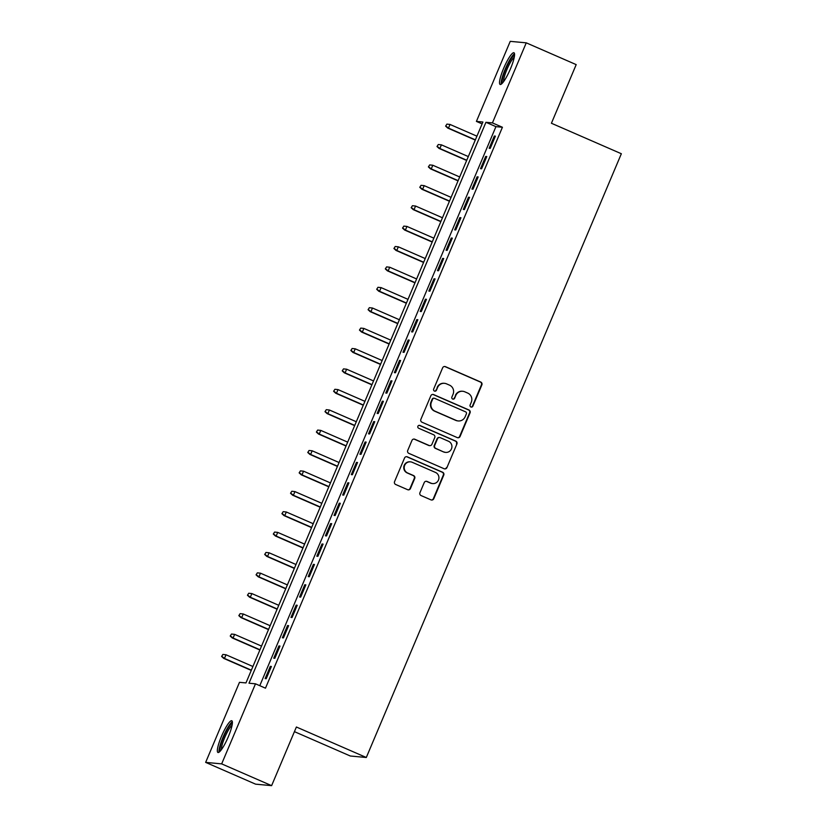 <?xml version="1.0" encoding="UTF-8"?>
<svg xmlns="http://www.w3.org/2000/svg" width="827" height="827" viewBox="0 0 827 827"><rect width="100%" height="100%" fill="white"/><g stroke="black" fill="none" stroke-linecap="round" stroke-linejoin="round"><path stroke-width="1.24" d="M470.904 406.977A1.52 1.499 95.3 0 0 472.868 406.181L481.862 384.906A2.181 2.14 95.3 0 0 480.745 382.053L445.443 366.661A2.181 2.14 95.3 0 0 442.641 367.808L433.658 389.083A1.52 1.499 95.3 0 0 434.888 391.192A1.52 1.499 95.3 0 0 436.398 390.282L437.566 387.522A6.967 6.833 95.3 0 1 446.539 383.852L449.485 385.134A6.967 6.833 95.3 0 1 453.051 394.283L451.893 397.032A1.52 1.499 95.3 0 0 453.124 399.152A1.52 1.499 95.3 0 0 454.633 398.232L455.801 395.471A6.967 6.833 95.3 0 1 464.784 391.802L467.72 393.083A6.967 6.833 95.3 0 1 471.287 402.232L470.129 404.982A1.52 1.499 95.3 0 0 470.904 406.977M471.142 407.06A1.52 1.499 95.3 0 0 472.444 406.14L481.428 384.865A2.181 2.14 95.3 0 0 480.311 382.012L445.019 366.619A2.181 2.14 95.3 0 0 444.585 366.485M434.671 391.161A1.52 1.499 95.3 0 0 435.963 390.241L437.566 387.522M452.907 399.11A1.52 1.499 95.3 0 0 454.199 398.19L455.801 395.471M221.491 736.299A17.305 3.225 113.6 0 1 231.777 720.751A17.305 3.225 113.6 0 1 228.242 736.929A17.305 3.225 113.6 0 1 217.956 752.477A17.305 3.225 113.6 0 1 221.491 736.299M503.664 68.3A17.305 3.225 113.6 0 1 513.96 52.752A17.305 3.225 113.6 0 1 510.414 68.93A17.305 3.225 113.6 0 1 500.128 84.468A17.305 3.225 113.6 0 1 503.664 68.3M419.951 492.696A2.181 2.14 95.3 0 0 421.067 495.559L430.97 499.87A2.181 2.14 95.3 0 0 433.782 498.722L443.758 475.101A2.181 2.14 95.3 0 0 442.641 472.248L407.349 456.855A2.181 2.14 95.3 0 0 404.537 458.003L394.562 481.624A2.181 2.14 95.3 0 0 395.678 484.488L407.639 489.698A2.181 2.14 95.3 0 0 410.44 488.55L414.72 478.44A2.181 2.14 95.3 0 0 413.603 475.587L407.67 473.003A5.82 5.717 95.3 0 1 410.471 461.848A5.82 5.717 95.3 0 1 412.197 462.283L435.426 472.413A5.82 5.717 95.3 0 1 432.624 483.578A5.82 5.717 95.3 0 1 430.908 483.133L427.032 481.438A2.181 2.14 95.3 0 0 424.23 482.586L419.951 492.696M526.251 42.839L576.192 64.62L551.423 123.254L621.346 153.739L366.309 757.491L296.386 727.005L271.618 785.65L221.667 763.879L205.654 762.38L239.479 682.327L245.97 682.926L482.906 122.014L476.414 121.404L510.238 41.35L526.251 42.839L492.427 122.903L485.935 122.293L248.999 683.216L255.491 683.815L221.667 763.879M255.491 683.815L265.477 688.178L502.423 127.255L492.427 122.903M457.279 437.607A2.181 2.14 95.3 0 0 460.081 436.46L470.056 412.838A2.181 2.14 95.3 0 0 468.95 409.975L433.648 394.593A2.181 2.14 95.3 0 0 430.846 395.74L420.86 419.361A2.181 2.14 95.3 0 0 421.977 422.215L457.279 437.607M456.907 443.965L446.931 467.596A2.181 2.14 95.3 0 1 444.12 468.744L408.827 453.351A2.181 2.14 95.3 0 1 407.711 450.498L411.98 440.388A2.181 2.14 95.3 0 1 414.792 439.24L429.099 445.474A2.181 2.14 95.3 0 0 431.911 444.326L434.744 437.628A2.181 2.14 95.3 0 0 433.627 434.764L418.731 428.272A1.52 1.499 95.3 0 1 419.454 425.347A1.52 1.499 95.3 0 1 419.909 425.471L455.791 441.111A2.181 2.14 95.3 0 1 456.907 443.965L446.931 467.596M490.235 148.384L495.404 136.145L494.319 136.041L489.15 148.281L490.235 148.384M481.614 168.78L486.793 156.541L485.707 156.437L480.539 168.677L481.614 168.78M473.003 189.176L478.171 176.937L477.086 176.833L471.917 189.073L473.003 189.176M464.392 209.572L469.56 197.333L468.475 197.229L463.306 209.469L464.392 209.572M455.77 229.968L460.939 217.728L459.853 217.625L454.685 229.865L455.77 229.968M447.159 250.364L452.328 238.124L451.242 238.021L446.073 250.261L447.159 250.364M438.537 270.76L443.706 258.52L442.631 258.427L437.452 270.656L438.537 270.76M429.926 291.156L435.095 278.916L434.01 278.823L428.841 291.063L429.926 291.156M421.305 311.552L426.474 299.322L425.398 299.219L420.219 311.459L421.305 311.552M412.694 331.958L417.862 319.718L416.777 319.615L411.608 331.854L412.694 331.958M404.072 352.354L409.241 340.114L408.166 340.011L402.997 352.25L404.072 352.354M395.461 372.75L400.63 360.51L399.544 360.407L394.376 372.646L395.461 372.75M386.84 393.145L392.008 380.906L390.933 380.802L385.764 393.042L386.84 393.145M378.228 413.541L383.397 401.302L382.312 401.198L377.143 413.438L378.228 413.541M369.607 433.937L374.776 421.698L373.701 421.594L368.532 433.834L369.607 433.937M360.996 454.333L366.165 442.094L365.079 442L359.91 454.23L360.996 454.333M352.374 474.729L357.543 462.489L356.468 462.396L351.299 474.626L352.374 474.729M343.763 495.125L348.932 482.885L347.847 482.792L342.678 495.032L343.763 495.125M335.142 515.521L340.321 503.292L339.235 503.188L334.067 515.428L335.142 515.521M326.531 535.927L331.699 523.687L330.614 523.584L325.445 535.824L326.531 535.927M317.909 556.323L323.088 544.083L322.003 543.98L316.834 556.22L317.909 556.323M309.298 576.719L314.467 564.479L313.381 564.376L308.213 576.615L309.298 576.719M300.687 597.115L305.856 584.875L304.77 584.772L299.601 597.011L300.687 597.115M292.065 617.511L297.234 605.271L296.149 605.168L290.98 617.407L292.065 617.511M283.454 637.906L288.623 625.667L287.538 625.563L282.369 637.803L283.454 637.906M274.833 658.302L280.002 646.063L278.926 645.97L273.747 658.199L274.833 658.302M502.423 127.255L495.931 126.655L259.781 685.686M270.305 666.366L265.136 678.605L266.222 678.698L271.39 666.459L270.305 666.366L271.256 666.779M294.433 731.647L350.297 756.002L366.309 757.491M271.618 785.65L255.605 784.161L205.654 762.38M482.12 123.895L476.414 121.404M495.931 126.655L485.935 122.293M494.319 136.041L495.27 136.455M485.707 156.437L486.658 156.851M477.086 176.833L478.037 177.247M468.475 197.229L469.426 197.643M459.853 217.625L460.804 218.039M451.242 238.021L452.193 238.445M442.631 258.427L443.572 258.841M434.01 278.823L434.961 279.237M425.398 299.219L426.339 299.632M416.777 319.615L417.728 320.028M408.166 340.011L409.107 340.424M399.544 360.407L400.495 360.82M390.933 380.802L391.884 381.216M382.312 401.198L383.263 401.612M373.701 421.594L374.652 422.008M365.079 442L366.03 442.414M356.468 462.396L357.419 462.81M347.847 482.792L348.798 483.206M339.235 503.188L340.186 503.602M330.614 523.584L331.565 523.998M322.003 543.98L322.954 544.393M313.381 564.376L314.332 564.789M304.77 584.772L305.721 585.185M296.149 605.168L297.1 605.581M287.538 625.563L288.489 625.987M278.926 645.97L279.867 646.383M462.717 391.274L462.283 391.233A6.967 6.833 95.3 0 0 455.367 395.43M444.481 383.325L444.047 383.283A6.967 6.833 95.3 0 0 437.132 387.481M457.703 437.741A2.181 2.14 95.3 0 0 459.647 436.418L469.633 412.797A2.181 2.14 95.3 0 0 468.516 409.934L433.214 394.551A2.181 2.14 95.3 0 0 432.79 394.417M466.387 413.841A1.52 1.499 95.3 0 0 465.601 411.846L434.62 398.335A1.52 1.499 95.3 0 0 432.655 399.141L431.436 402.036A6.967 6.833 95.3 0 0 435.002 411.184L456.173 420.416A6.967 6.833 95.3 0 0 465.156 416.746L466.387 413.841M434.175 398.221L433.741 398.18A1.52 1.499 95.3 0 0 432.221 399.1L432.655 399.141M458.241 420.943L457.807 420.902A6.967 6.833 95.3 0 1 455.749 420.374L434.568 411.143A6.967 6.833 95.3 0 1 431.001 402.005L432.221 399.1M444.554 468.878A2.181 2.14 95.3 0 0 446.497 467.555M429.751 445.639L429.316 445.608A2.181 2.14 95.3 0 1 428.675 445.443L414.358 439.199A2.181 2.14 95.3 0 0 413.924 439.065M456.473 443.923A2.181 2.14 95.3 0 0 455.357 441.07L419.475 425.429A1.52 1.499 95.3 0 0 419.237 425.347M443.954 451.955A5.82 5.717 95.3 0 0 451.749 448.027A5.82 5.717 95.3 0 0 448.482 441.246L440.295 437.669A2.181 2.14 95.3 0 0 437.493 438.817L434.661 445.526A2.181 2.14 95.3 0 0 435.767 448.389L443.52 451.914A5.82 5.717 95.3 0 0 445.246 452.359L445.681 452.4M439.654 437.504L439.22 437.473A2.181 2.14 95.3 0 0 437.059 438.786L437.493 438.817M443.52 451.914L435.343 448.348A2.181 2.14 95.3 0 1 434.227 445.484L437.059 438.786M432.624 483.578L432.19 483.537A5.82 5.717 95.3 0 1 430.474 483.092L426.598 481.397A2.181 2.14 95.3 0 0 426.174 481.262M410.471 461.848L410.037 461.807A5.82 5.717 95.3 0 0 407.235 472.961L407.67 473.003M408.062 489.832A2.181 2.14 95.3 0 0 410.016 488.509L414.286 478.399A2.181 2.14 95.3 0 0 413.169 475.546L407.235 472.961M431.405 500.004A2.181 2.14 95.3 0 0 433.348 498.681L443.324 475.06A2.181 2.14 95.3 0 0 442.207 472.207L406.915 456.814A2.181 2.14 95.3 0 0 406.491 456.68M446.911 124.112L445.619 126.117L446.911 124.112L450.022 124.453L448.472 128.123L447.696 128.051L475.277 140.073M446.053 126.159L448.472 128.123L475.38 139.846M450.022 124.453L476.931 136.176M447.696 128.051L445.619 126.117M502.547 82.969A14.969 2.791 113.6 0 1 505.721 69.034A14.969 2.791 113.6 0 1 514.508 55.543M514.239 57.29A13.863 2.584 -66.4 0 0 506.93 69.489A13.863 2.584 -66.4 0 0 503.643 81.594M514.508 53.755A17.191 3.205 -66.4 0 0 505.287 68.992A17.191 3.205 -66.4 0 0 501.245 84.189M220.375 750.978A14.969 2.791 113.6 0 1 222.401 739.907A14.969 2.791 113.6 0 1 230.04 725.248A14.969 2.791 113.6 0 1 232.335 723.553M232.067 725.289A13.863 2.584 -66.4 0 0 230.774 726.582A13.863 2.584 -66.4 0 0 224.324 738.542A13.863 2.584 -66.4 0 0 221.471 749.593M232.335 721.764A17.191 3.205 -66.4 0 0 230.568 723.46A17.191 3.205 -66.4 0 0 222.463 738.573A17.191 3.205 -66.4 0 0 219.062 752.198M438.3 144.518L436.997 146.513L438.3 144.518L441.411 144.849L439.861 148.519L439.085 148.446L466.666 160.469M437.431 146.555L439.861 148.519L466.759 160.242M441.411 144.849L468.309 156.572M439.085 148.446L436.997 146.513M429.678 164.914L428.386 166.909L429.678 164.914L432.8 165.245L431.249 168.915L430.464 168.842L458.044 180.865M428.82 166.951L431.249 168.915L458.148 180.637M432.8 165.245L459.698 176.968M430.464 168.842L428.386 166.909M421.067 185.31L419.775 187.305L421.067 185.31L424.179 185.641L422.628 189.311L421.853 189.238L449.433 201.261M420.199 187.347L422.628 189.311L449.526 201.044M424.179 185.641L451.077 197.364M421.853 189.238L419.775 187.305M412.446 205.706L411.153 207.701L412.446 205.706L415.567 206.037L414.017 209.707L413.231 209.634L440.812 221.657M411.588 207.742L414.017 209.707L440.915 221.44M415.567 206.037L442.466 217.77M413.231 209.634L411.153 207.701M403.834 226.102L402.542 228.097L403.834 226.102L406.946 226.433L405.395 230.102L404.62 230.03L432.201 242.063M402.966 228.138L405.395 230.102L432.294 241.835M406.946 226.433L433.844 238.166M404.62 230.03L402.542 228.097M395.213 246.498L393.921 248.503L395.213 246.498L398.335 246.828L396.784 250.498L395.999 250.426L423.579 262.459M394.355 248.534L396.784 250.498L423.682 262.231M398.335 246.828L425.233 258.562M395.999 250.426L393.921 248.503M386.602 266.894L385.31 268.899L386.602 266.894L389.713 267.224L388.163 270.905L387.387 270.832L414.968 282.855M385.744 268.94L388.163 270.905L415.061 282.627M389.713 267.224L416.612 278.957M387.387 270.832L385.31 268.899M377.98 287.289L376.688 289.295L377.98 287.289L381.102 287.62L379.552 291.3L378.766 291.228L406.357 303.251M377.122 289.336L379.552 291.3L406.45 303.023M381.102 287.62L408 299.353M378.766 291.228L376.688 289.295M369.369 307.685L368.077 309.691L369.369 307.685L372.481 308.026L370.93 311.696L370.155 311.624L397.735 323.646M368.511 309.732L370.93 311.696L397.828 323.419M372.481 308.026L399.379 319.749M370.155 311.624L368.077 309.691M360.748 328.092L359.456 330.087L360.748 328.092L363.87 328.422L362.319 332.092L361.533 332.02L389.124 344.042M359.89 330.128L362.319 332.092L389.217 343.815M363.87 328.422L390.768 340.145M361.533 332.02L359.456 330.087M352.137 348.487L350.844 350.483L352.137 348.487L355.248 348.818L353.698 352.488L352.922 352.416L380.503 364.438M351.279 350.524L353.698 352.488L380.596 364.211M355.248 348.818L382.146 360.541M352.922 352.416L350.844 350.483M343.515 368.883L342.223 370.878L343.515 368.883L346.637 369.214L345.086 372.884L344.301 372.812L371.892 384.834M342.657 370.92L345.086 372.884L371.985 384.617M346.637 369.214L373.535 380.937M344.301 372.812L342.223 370.878M334.904 389.279L333.612 391.274L334.904 389.279L338.016 389.61L336.465 393.28L335.69 393.207L363.27 405.23M334.046 391.316L336.465 393.28L363.363 405.013M338.016 389.61L364.914 401.333M335.69 393.207L333.612 391.274M326.293 409.675L324.99 411.67L326.293 409.675L329.404 410.006L327.854 413.676L327.068 413.603L354.659 425.636M325.425 411.712L327.854 413.676L354.752 425.409M329.404 410.006L356.303 421.739M327.068 413.603L324.99 411.67M317.671 430.071L316.379 432.066L317.671 430.071L320.783 430.402L319.232 434.072L318.457 433.999L346.037 446.032M316.813 432.107L319.232 434.072L346.131 445.805M320.783 430.402L347.681 442.135M318.457 433.999L316.379 432.066M309.06 450.467L307.758 452.472L309.06 450.467L312.172 450.798L310.621 454.468L309.846 454.395L337.426 466.428M308.192 452.503L310.621 454.468L337.519 466.201M312.172 450.798L339.07 462.531M309.846 454.395L307.758 452.472M300.439 470.863L299.147 472.868L300.439 470.863L303.55 471.194L302 474.874L301.224 474.801L328.805 486.824M299.581 472.91L302 474.874L328.908 486.596M303.55 471.194L330.459 482.927M301.224 474.801L299.147 472.868M291.828 491.259L290.525 493.264L291.828 491.259L294.939 491.6L293.389 495.27L292.613 495.197L320.194 507.22M290.959 493.305L293.389 495.27L320.287 506.992M294.939 491.6L321.837 503.323M292.613 495.197L290.525 493.264M283.206 511.655L281.914 513.66L283.206 511.655L286.318 511.996L284.767 515.666L283.992 515.593L311.572 527.616M282.348 513.701L284.767 515.666L311.676 527.388M286.318 511.996L313.226 523.718M283.992 515.593L281.914 513.66M274.595 532.061L273.303 534.056L274.595 532.061L277.707 532.392L276.156 536.061L275.381 535.989L302.961 548.012M273.727 534.097L276.156 536.061L303.054 547.784M277.707 532.392L304.605 544.114M275.381 535.989L273.303 534.056M265.974 552.457L264.681 554.452L265.974 552.457L269.095 552.787L267.545 556.457L266.759 556.385L294.34 568.407M265.116 554.493L267.545 556.457L294.443 568.18M269.095 552.787L295.994 564.51M266.759 556.385L264.681 554.452M257.362 572.853L256.07 574.848L257.362 572.853L260.474 573.183L258.923 576.853L258.148 576.781L285.728 588.803M256.494 574.889L258.923 576.853L285.822 588.586M260.474 573.183L287.372 584.906M258.148 576.781L256.07 574.848M248.741 593.248L247.449 595.244L248.741 593.248L251.863 593.579L250.312 597.249L249.527 597.177L277.107 609.199M247.883 595.285L250.312 597.249L277.21 608.982M251.863 593.579L278.761 605.312M249.527 597.177L247.449 595.244M240.13 613.644L238.838 615.639L240.13 613.644L243.241 613.975L241.691 617.645L240.915 617.573L268.496 629.605M239.261 615.681L241.691 617.645L268.589 629.378M243.241 613.975L270.14 625.708M240.915 617.573L238.838 615.639M231.508 634.04L230.216 636.046L231.508 634.04L234.63 634.371L233.08 638.041L232.294 637.968L259.885 650.001M230.65 636.077L233.08 638.041L259.978 649.774M234.63 634.371L261.528 646.104M232.294 637.968L230.216 636.046M222.897 654.436L221.605 656.442L222.897 654.436L226.009 654.767L224.458 658.447L223.683 658.375L251.263 670.397M222.039 656.483L224.458 658.447L251.356 670.17M226.009 654.767L252.907 666.5M223.683 658.375L221.605 656.442"/></g></svg>
